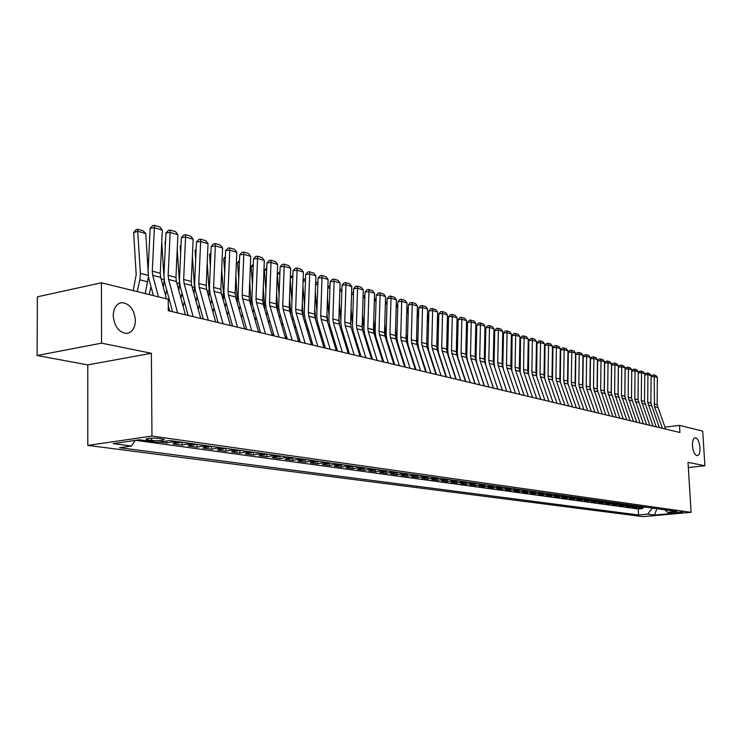 <?xml version="1.0" encoding="UTF-8"?>
<svg xmlns="http://www.w3.org/2000/svg" width="742" height="742" viewBox="0 0 742 742"><rect width="100%" height="100%" fill="white"/><g stroke="black" fill="none" stroke-linecap="round" stroke-linejoin="round"><path stroke-width="1.11" d="M692.49 445.868C692.36 440.887 693.297 438.17 695.31 437.724C697.777 438.374 699.344 441.657 699.984 447.556C700.133 452.527 699.196 455.245 697.174 455.718C694.707 455.069 693.149 451.795 692.49 445.868M113.229 315.517C113.656 307.596 116.698 303.293 122.356 302.634C130.054 303.914 134.404 309.878 135.424 320.516C135.044 328.428 132.002 332.741 126.298 333.455C118.627 332.212 114.268 326.23 113.229 315.517M682.955 511.934L674.098 512.592L682.955 511.934M87.797 445.413L643.045 516.645L691.108 512.323L151.952 436.064L87.797 445.413L87.769 364.897L151.387 353.285L101.552 343.156L37.1 355.492L87.769 364.897M37.1 355.492L37.388 296.809L101.45 282.795L101.552 343.156M159.53 442.028L166.727 443.02L166.718 441.008M181.28 442.158L172.895 443.874L182.031 445.126L182.003 442.251M196.398 444.272L188.06 445.961L196.982 447.185L196.955 444.347M211.173 446.341L202.872 448.001L211.6 449.207L211.563 446.387M225.614 448.353L217.35 449.995L225.883 451.173L225.846 448.391M239.731 450.329L231.513 451.943L239.861 453.093L239.814 450.348M253.532 452.268L245.361 453.854L253.523 454.976L253.476 452.295M267.037 454.15L258.912 455.718L266.897 456.822L266.851 454.262M280.253 456.005L272.166 457.545L279.975 458.621L279.929 456.182M293.183 457.814L285.132 459.335L292.784 460.383L292.738 458.055M305.834 459.586L297.83 461.079L305.324 462.118L305.277 459.882M318.225 461.32L310.267 462.795L317.604 463.806L317.548 461.663M330.357 463.017L322.445 464.473L329.633 465.466L329.578 463.398M342.248 464.678L334.373 466.115L341.413 467.089L341.357 465.104M353.888 466.31L346.06 467.729L352.96 468.675L352.904 466.764M365.296 467.905L357.514 469.306L364.276 470.233L364.22 468.387M376.482 469.473L368.737 470.845L375.369 471.764L375.313 469.983M387.445 471.003L379.746 472.366L386.248 473.257L386.192 471.541M398.194 472.506L390.533 473.85L396.914 474.732L396.859 473.062M408.74 473.99L401.116 475.307L407.377 476.169L407.321 474.555M419.082 475.437L411.504 476.735L417.635 477.588L417.579 476.012M429.219 476.856L421.688 478.145L427.707 478.97L427.652 477.44M439.171 478.247L431.677 479.517L437.585 480.334L437.539 478.85M448.947 479.61L441.49 480.872L447.287 481.669L447.24 480.222M458.528 480.955L451.117 482.198L456.812 482.977L456.757 481.567M467.942 482.272L460.578 483.496L466.161 484.266L466.115 482.894M477.189 483.561L469.862 484.776L475.353 485.537L475.297 484.183M482.652 484.331L480.668 484.962L484.285 485.463L478.98 486.038L484.368 486.78L484.313 485.463L486.27 484.832M491.631 485.583L489.664 486.214L493.217 486.706L487.93 487.271L493.226 487.995L493.18 486.706L495.183 486.084M503.939 487.308L496.732 488.477L501.935 489.201L501.88 487.93M512.546 488.514L505.376 489.674L510.496 490.379L510.44 489.136M521.005 489.701L513.872 490.842L518.899 491.538L518.843 490.323M529.315 490.861L522.22 491.992L527.163 492.669L527.117 491.482M537.486 492.002L530.437 493.124L535.288 493.792L535.242 492.632M545.518 493.124L538.506 494.237L543.283 494.895L543.227 493.755M553.421 494.237L546.437 495.331L551.139 495.971L551.083 494.858M561.184 495.322L554.246 496.407L558.865 497.038L558.819 495.944M568.826 496.389L561.926 497.465L566.471 498.086L566.415 497.01M576.339 497.437L569.476 498.503L573.946 499.116L573.891 498.058M583.731 498.476L576.905 499.524L581.311 500.127L581.255 499.097M591.012 499.496L584.214 500.535L588.545 501.128L588.499 500.108M598.173 500.498L591.411 501.527L595.678 502.111L595.622 501.11M605.212 501.481L598.497 502.501L602.689 503.076L602.634 502.093M612.15 502.455L605.463 503.456L609.59 504.031L609.544 503.067M618.976 503.41L612.326 504.402L616.389 504.968L616.342 504.022M625.701 504.347L619.078 505.339L623.085 505.886L623.039 504.959M632.314 505.274L625.738 506.248L629.68 506.795L629.633 505.886M638.834 506.183L632.286 507.157L636.172 507.686L636.126 506.795M101.45 282.795L168.211 299.258L168.313 310.712L679.932 432.503L679.496 425.389L664.888 427.169M147.936 439.941L151.591 440.442C159.28 440.924 163.518 440.553 164.297 439.32L158.862 438.364C151.118 437.863 146.86 438.244 146.091 439.487L147.936 439.941L147.927 438.476M664.888 509.828L667.54 512.342L676.806 511.498L169.872 440.553L157.619 442.306L139.413 439.802L113.109 443.614L131.455 446.035L119.601 447.723L638.574 514.976L647.645 514.15L652.404 508.084M667.54 512.342L674.33 513.279L654.546 515.059L647.645 514.15M135.721 440.34L638.241 508.975L642.572 508.567L642.516 507.695M645.252 507.083L638.741 508.038L642.572 508.567M642.702 506.73L636.172 507.686M636.237 505.821L629.68 506.795M629.68 504.903L623.085 505.886M623.02 503.976L616.389 504.968M616.259 503.03L609.59 504.031M609.386 502.065L602.689 503.076M602.411 501.091L595.678 502.111M595.316 500.099L588.545 501.128M588.109 499.088L581.311 500.127M580.791 498.067L573.946 499.116M573.353 497.019L566.471 498.086M565.784 495.962L558.865 497.038M558.095 494.886L551.139 495.971M550.276 493.792L543.283 494.895M542.328 492.679L535.288 493.792M534.24 491.547L527.163 492.669M526.013 490.397L518.899 491.538M517.638 489.228L510.496 490.379M509.123 488.032L501.935 489.201M500.46 486.817L493.226 487.995M489.664 486.214L484.368 486.78M480.668 484.962L475.353 485.537M473.507 483.051L466.161 484.266M464.204 481.743L456.812 482.977M454.716 480.417L447.287 481.669M445.061 479.072L437.585 480.334M435.22 477.69L427.707 478.97M425.185 476.29L417.635 477.588M414.963 474.861L407.377 476.169M404.548 473.396L396.914 474.732M393.919 471.912L386.248 473.257M383.085 470.4L375.369 471.764M372.039 468.851L364.276 470.233M360.76 467.274L352.96 468.675M349.259 465.661L341.413 467.089M337.517 464.019L329.633 465.466M325.534 462.34L317.604 463.806M313.3 460.634L305.324 462.118M300.807 458.881L292.784 460.383M288.044 457.091L279.975 458.621M275.004 455.273L266.897 456.822M261.676 453.408L253.523 454.976M248.051 451.498L239.861 453.093M234.12 449.55L225.883 451.173M219.873 447.556L211.6 449.207M205.302 445.515L196.982 447.185M190.397 443.428L182.031 445.126M175.14 441.295L166.727 443.02M688.344 467.534L704.9 465.772L702.702 431.111L679.496 425.389M704.9 465.772L688.019 462.34L691.108 512.323M151.387 353.285L151.952 436.064M135.192 440.414L131.455 446.035M638.241 508.975L638.574 514.976M654.546 515.059L656.846 508.706M158.463 296.856L152.713 275.31L152.295 271.155L154.364 227.729L150.134 228.332L148.057 271.683L148.678 277.907L153.381 295.604M166.449 298.822L160.699 277.406L160.281 273.269L162.303 230.085L154.364 227.729L154.429 225.355L159.984 227.015L162.303 230.085M169.732 311.056L168.267 305.611M150.134 228.332L152.731 225.596L154.429 225.355M145.794 233.6L137.808 231.272L133.653 232.654L135.925 229.779L137.595 229.222L143.178 230.864L145.794 233.6L148.103 270.737M148.437 276.877L145.209 293.591M137.595 229.222L140.386 273.362L139.848 279.817L137.177 291.606M133.208 290.623L136.203 274.688L133.653 232.654M177.626 312.929L168.592 279.465L168.165 275.356L170.15 232.422L165.939 233.016L163.945 275.876L164.576 282.025L172.561 311.723M185.426 314.793L176.383 281.506L175.956 277.425L177.904 234.732L170.15 232.422L170.187 230.076L175.613 231.699L177.904 234.732M165.939 233.016L168.508 230.317L170.187 230.076M193.133 316.621L184.09 283.527L183.664 279.465L185.574 237.013L181.382 237.588L179.462 279.957L180.102 286.041L188.097 315.424M200.748 318.439L191.705 285.512L191.269 281.478L193.143 239.267L185.574 237.013L185.583 234.685L190.889 236.271L193.143 239.267M181.382 237.588L183.905 234.917L185.583 234.685M208.279 320.229L199.227 287.488L198.8 283.472L200.637 241.502L196.463 242.059L194.617 283.954L195.257 289.974L203.262 319.032M215.718 322L206.666 289.436L206.239 285.438L208.038 243.701L200.637 241.502L200.618 239.193L205.803 240.742L208.038 243.701M196.463 242.059L198.958 239.416L200.618 239.193M223.073 323.753L214.021 291.356L213.585 287.386L215.356 245.88L211.21 246.427L209.43 287.859L210.079 293.804L218.083 322.566M230.345 325.478L221.292 293.257L220.856 289.306L222.591 248.032L215.356 245.88L215.319 243.589L220.383 245.11L222.591 248.032M211.21 246.427L213.659 243.812L215.319 243.589M161.737 242.217L163.926 276.358M164.158 280.049L163.323 287.182M149.634 238.776L149.541 237.255M149.188 294.565L150.988 286.598M177.236 249.34L179.508 283.565L178.841 290.539M168.972 298.377L168.23 301.651M165.54 241.595L165.058 241.753L165.568 241.104M165.336 246.038L165.058 241.753M165.503 295.307L166.709 289.964M192.391 256.213L194.525 287.488L193.996 293.851M184.331 301.595L183.2 306.604M181.002 245.89L180.223 246.14L181.039 245.092M180.686 253.041L180.223 246.14M180.937 298.275L182.068 293.275M207.213 262.835L209.207 291.309L208.799 297.088M199.338 304.767L198.272 309.442M196.111 250.091L195.044 250.434L196.157 248.987M195.684 259.783L195.044 250.434M196.009 301.196L197.066 296.531M237.533 327.194L228.48 295.14L228.044 291.216L229.742 250.165L225.614 250.694L223.908 291.671L224.557 297.561L232.561 326.007M244.637 328.882L235.585 297.004L235.149 293.09L236.819 252.271L229.742 250.165L229.686 247.893L234.639 249.377L236.819 252.271M225.614 250.694L228.035 248.106L229.686 247.893M221.7 269.225L223.555 295.056L223.259 300.26M213.993 307.874L213.01 312.243M210.876 254.209L209.532 254.627L210.932 252.809M210.357 266.285L209.532 254.627M210.737 304.09L211.73 299.731M251.668 330.561L242.615 298.84L242.17 294.954L243.812 254.358L239.703 254.877L238.061 295.399L238.711 301.224L246.724 329.383M258.615 332.212L249.562 300.658L249.117 296.791L250.731 256.417L243.812 254.358L243.728 252.104L248.57 253.551L250.731 256.417M239.703 254.877L242.087 252.308L243.728 252.104M235.873 275.403L237.384 303.339M232.413 325.478L232.311 325.951M228.323 310.944L227.404 315.007M225.299 258.235L223.704 258.726L225.373 256.547M224.705 272.564L223.704 258.726M225.132 306.938L226.06 302.884M265.488 333.844L256.435 302.458L255.99 298.609L257.567 258.448L253.486 258.958L251.9 299.045L252.558 304.814L260.563 332.676M272.277 335.467L263.234 304.239L262.789 300.408L264.328 260.461L257.567 258.448L257.465 256.213L262.204 257.632L264.328 260.461M253.486 258.958L255.832 256.417L257.465 256.213M249.739 281.357L251.195 306.344M246.353 328.094L246.094 329.235M242.337 313.949L241.475 317.743M239.406 262.176L237.561 262.742L239.49 260.21M238.738 278.621L237.561 262.742M239.212 309.757L240.065 305.973M278.992 337.063L269.958 306.001L269.504 302.189L271.025 262.455L266.962 262.946L265.432 302.615L266.1 308.32L274.095 335.894M285.642 338.649L276.599 307.735L276.154 303.951L277.638 264.421L271.025 262.455L270.904 260.238L275.532 261.629L277.638 264.421M266.962 262.946L269.272 260.433L270.904 260.238M263.299 287.117L264.69 309.275M259.988 330.663L259.579 332.444M256.036 316.917L255.239 320.442M253.198 266.035L251.121 266.666L253.282 263.966M252.475 284.483L251.121 266.666M252.966 312.54L253.764 309.024M292.209 340.207L283.175 309.46L282.73 305.695L284.186 266.378L280.142 266.851L278.677 306.103L279.344 311.751L287.339 339.048M298.711 341.756L289.686 311.158L289.232 307.411L290.66 268.298L284.186 266.378L284.047 264.171L288.582 265.534L290.66 268.298M280.142 266.851L282.433 264.365L284.047 264.171M276.58 292.691L277.879 312.113M273.316 333.214L272.778 335.579M269.439 319.83L268.697 323.095M266.693 269.819L264.393 270.505L266.777 267.76M265.914 290.141L264.393 270.505M266.434 315.276L267.166 311.992M305.147 343.286L296.123 312.846L295.668 309.117L297.069 270.209L293.053 270.682L291.634 309.525L292.311 315.109L300.297 342.136M311.51 344.798L302.486 314.515L302.031 310.805L303.413 272.101L297.069 270.209L296.911 268.029L301.354 269.355L303.413 272.101M293.053 270.682L295.307 268.214L296.911 268.029M289.575 298.089L290.781 314.877M286.366 335.718L285.698 338.658M282.554 322.696L281.858 325.729M279.892 273.52L277.378 274.271L279.975 271.479M279.066 295.622L277.378 274.271M279.595 317.984L280.263 314.877M317.799 346.301L308.783 316.166L308.329 312.475L309.683 273.965L305.685 274.419L304.322 312.864L304.999 318.392L312.976 345.151M324.031 347.785L315.016 317.789L314.562 314.116L315.888 275.811L309.683 273.965L309.507 271.795L313.847 273.102L315.888 275.811M305.685 274.419L307.911 271.98L309.507 271.795M302.3 303.302L303.385 317.539M299.137 338.204L298.497 341.014M295.381 325.506L294.75 328.316M292.812 277.156L290.317 277.888M291.949 300.927L290.243 279.808M292.487 320.646L293.071 317.687M290.326 277.647L292.886 275.115M330.19 349.25L321.184 319.403L320.73 315.749L322.028 277.638L318.049 278.083L316.741 316.138L317.418 321.611L325.386 348.109M336.284 350.697L327.287 321.008L326.832 317.372L328.103 279.446L322.028 277.638L321.833 275.495L326.09 276.766L328.103 279.446M318.049 278.083L320.247 275.672L321.833 275.495M314.766 308.366L315.712 320.108M311.631 340.643L311.037 343.24M307.949 328.279L307.355 330.867M305.463 280.708L303.079 281.403M304.563 306.066L302.912 286.05M305.101 323.28L305.602 320.414M303.098 280.81L304.433 279.001L305.528 278.686M342.322 352.135L333.334 322.584L332.87 318.967L334.123 281.237L330.162 281.672L328.901 319.338L329.587 324.764L337.536 350.994M348.286 353.554L339.307 324.152L338.853 320.553L340.077 283.008L334.123 281.237L333.909 279.113L338.083 280.355L340.077 283.008M330.162 281.672L332.333 279.289L333.909 279.113M326.972 313.263L327.76 322.557M323.864 343.054L323.327 345.447M320.247 331.006L319.7 333.39M317.836 284.195L315.573 284.845M316.917 311.037L315.322 292.079M317.446 325.877L317.845 323.039M315.61 283.908L316.602 282.563L317.91 282.183M354.194 354.964L345.225 325.701L344.761 322.121L345.967 284.761L342.025 285.188L340.819 322.482L341.505 327.853L349.445 353.832M360.046 356.355L351.077 327.231L350.623 323.67L351.801 286.505L345.967 284.761L345.744 282.646L349.825 283.871L351.801 286.505M342.025 285.188L344.167 282.823L345.744 282.646M338.927 318.012L339.521 324.866M335.848 345.429L335.356 347.627M332.295 333.687L331.795 335.876M329.967 287.608L327.816 288.221M329.021 315.86L327.491 297.913M329.541 328.428L329.828 325.543M325.089 348.035L325.209 347.506M327.853 286.95L330.032 285.614M365.834 357.737L356.874 328.752L356.41 325.2L357.57 288.221L353.656 288.638L352.487 325.562L353.173 330.876L361.104 356.605M371.557 359.1L362.615 330.246L362.152 326.721L363.283 289.918L357.57 288.221L357.329 286.124L361.335 287.321L363.283 289.918M353.656 288.638L355.761 286.291L357.329 286.124M350.651 322.631L351.049 327.129M347.59 347.775L347.135 349.788M344.093 336.321L343.639 338.324M341.839 290.966L339.799 291.541M340.875 320.544L339.4 303.561M341.376 330.923L341.515 327.908M336.868 350.836L337.137 349.658M339.845 289.946L341.904 289.065M341.886 289.538L341.747 289.018M377.224 360.445L368.292 331.739L367.828 328.224L368.941 291.606L365.045 292.014L363.923 328.576L364.61 333.835L372.521 359.323M382.844 361.781L373.912 333.204L373.449 329.708L374.543 293.275L368.941 291.606L368.691 289.519L372.605 290.697L374.543 293.275M365.045 292.014L367.132 289.686L368.691 289.519M362.142 327.176L362.309 328.984M359.091 350.094L358.674 351.921M355.65 338.909L355.233 340.736M353.47 294.249L351.532 294.787M352.96 333.334L352.942 330.014M352.506 325.079L351.087 309.015M348.406 353.582L348.814 351.791M351.597 292.886L353.535 292.469M353.498 293.48L353.183 292.367M388.4 363.107L379.477 334.661L379.014 331.182L380.08 294.917L376.213 295.316L375.127 331.526L375.823 336.738L383.716 361.994M393.9 364.415L384.987 336.107L384.523 332.648L385.571 296.559L380.08 294.917L379.821 292.858L383.66 294.008L385.571 296.559M376.213 295.316L378.272 293.016L379.821 292.858M370.369 352.376L369.989 354.036M366.975 341.459L366.604 343.119M364.878 297.468L363.033 297.978M364.285 335.653L364.053 331.275M363.932 329.94L362.532 314.311M359.851 355.724L360.269 353.897M363.098 296.021L364.925 295.808M364.878 297.31L364.396 295.65M399.344 365.713L390.45 337.536L389.986 334.085L391.006 298.173L387.157 298.562L386.118 334.419L386.814 339.586L394.688 364.6M404.733 366.993L395.848 338.946L395.384 335.523L396.395 299.777L391.006 298.173L390.728 296.123L394.503 297.254L396.395 299.777M387.157 298.562L389.188 296.281L390.728 296.123M381.416 354.62L381.073 356.123M378.086 343.973L377.743 345.466M376.046 300.695L376.018 301.651M374.367 299.156L375.396 298.878L375.925 300.668L374.302 301.113M375.369 337.86L373.755 319.431M371.111 357.644L371.482 355.984M375.396 298.878L376.092 299.082M410.076 368.264L401.199 340.346L400.736 336.933L401.719 301.363L397.888 301.744L396.887 337.258L397.582 342.377L405.447 367.16M415.362 369.525L406.495 341.737L406.032 338.333L406.996 302.931L401.719 301.363L401.431 299.332L405.123 300.436L406.996 302.931M397.888 301.744L399.901 299.48L401.431 299.332M392.24 356.837L391.934 358.182M388.966 346.44L388.66 347.785M386.999 303.895L386.934 306.103M385.404 302.244L386.174 302.031L386.721 303.812L385.348 304.183M386.192 339.919L384.764 324.402M382.139 359.545L382.482 358.043M386.174 302.031L387.046 302.291M420.603 370.768L411.745 343.11L411.281 339.725L412.227 304.489L408.415 304.86L407.451 340.04L408.146 345.113L415.993 369.674M425.787 372.002L416.939 344.474L416.475 341.107L417.403 306.029L412.227 304.489L411.921 302.467L415.548 303.561L417.403 306.029M408.415 304.86L410.4 302.625L411.921 302.467M402.869 359.026L402.591 360.222M399.641 348.87L399.372 350.066M397.74 307.021L397.647 310.434M396.237 305.268L396.757 305.129L397.313 306.891L396.182 307.197M396.738 341.756L395.56 329.216M392.954 361.428L393.26 360.074M396.757 305.129L397.786 305.435M430.917 373.226L422.087 345.818L421.623 342.461L422.532 307.559L418.738 307.921L417.82 342.776L418.516 347.794L426.335 372.132M436.008 374.441L427.179 347.154L426.715 343.815L427.605 309.071L422.532 307.559L422.217 305.556L425.778 306.622L427.605 309.071M418.738 307.921L420.705 305.704L422.217 305.556M413.285 361.187L413.044 362.244M410.113 351.254L409.872 352.311M408.267 310.091L407.692 309.924L408.146 314.654M406.857 308.245L407.692 309.924L406.802 310.156M407.07 343.537L406.152 333.881M403.565 363.292L403.833 362.096M407.126 308.171L408.313 308.514M441.045 375.637L432.234 348.471L431.761 345.151L432.642 310.564L428.867 310.926L427.986 345.457L428.681 350.428L436.482 374.552M446.035 376.825L437.233 349.779L436.769 346.477L437.622 312.048L432.642 310.564L432.317 308.579L435.804 309.627L437.622 312.048M428.867 310.926L430.805 308.718L432.317 308.579M423.497 363.311L423.292 364.229M420.38 353.609L420.167 354.528M418.599 313.096L417.885 312.892L418.451 318.754M417.264 311.167L417.885 312.892L417.217 313.068M417.208 345.308L416.54 338.417M413.962 365.138L414.203 364.081M417.31 311.148L418.646 311.538M450.969 378.003L442.186 351.077L441.722 347.785L442.557 313.523L438.81 313.866L437.956 348.081L438.652 353.016L446.434 376.917M455.866 379.162L447.092 352.367L446.628 349.083L447.445 314.979L442.557 313.523L442.223 311.547L445.645 312.567L447.445 314.979M438.81 313.866L440.729 311.686L442.223 311.547M433.523 365.407L433.347 366.205M430.453 355.919L430.277 356.716M428.737 316.055L427.884 315.804L428.561 322.751M427.466 314.58L427.429 315.925M427.16 347.07L426.743 342.823M424.164 366.975L424.378 366.047M427.475 314.126L428.774 314.506M460.717 380.321L451.952 353.637L451.488 350.372L452.295 316.417L448.558 316.76L447.751 350.66L448.446 355.548L456.2 379.245M465.522 381.462L456.775 354.899L456.302 351.652L457.091 317.845L452.295 316.417L451.952 314.46L455.31 315.461L457.091 317.845M448.558 316.76L450.459 314.599L451.952 314.46M443.364 367.476L443.206 368.143M440.34 358.2L440.192 358.868M438.68 318.949L437.697 318.661L438.494 326.638M437.474 318.021L437.455 318.726M436.843 348.007L436.788 347.497M434.181 368.783L434.358 367.995M437.502 317.066L438.717 317.418M470.28 382.594L461.543 356.141L461.079 352.914L461.849 319.264L458.139 319.598L457.36 353.192L458.055 358.034L465.791 381.527M474.991 383.716L466.273 357.384L465.8 354.166L466.56 320.665L461.849 319.264L461.496 317.316L464.798 318.309L466.56 320.665M458.139 319.598L460.012 317.455L461.496 317.316M453.019 369.516L452.889 370.072M450.051 360.436L449.921 360.992M448.437 321.796L447.333 321.471L448.233 330.431M444.004 370.583L444.152 369.915M447.333 319.941L448.474 320.284M479.666 384.829L470.957 358.609L470.493 355.399L471.226 322.056L467.534 322.38L466.792 355.678L467.488 360.482L475.205 383.762M484.294 385.933L475.594 359.824L475.13 356.633L475.854 323.429L471.226 322.056L470.864 320.127L474.11 321.091L475.854 323.429M467.534 322.38L469.389 320.256L470.864 320.127M455.959 378.503L455.829 379.06M456.914 325.45L457.795 334.132M453.64 372.363L453.77 371.807M456.979 322.77L458.055 323.085M458.018 324.588L456.942 324.273M488.885 387.027L480.195 361.029L479.731 357.848L480.445 324.801L476.772 325.117L476.049 358.117L476.754 362.884L484.443 385.97M493.43 388.103L484.758 362.217L484.285 359.054L484.98 326.146L480.445 324.801L480.074 322.881L483.255 323.837L484.98 326.146M476.772 325.117L478.599 323.011L480.074 322.881M466.356 329.633L467.191 337.731M466.449 325.543L467.46 325.84M467.423 327.333L466.421 327.036M497.928 389.179L489.275 363.404L488.811 360.25L489.488 327.491L485.834 327.806L485.147 360.519L485.843 365.24L493.513 388.122M502.399 390.236L493.755 364.572L493.282 361.437L493.949 328.817L489.488 327.491L489.108 325.59L492.234 326.526L493.949 328.817M485.834 327.806L487.652 325.71L489.108 325.59M475.631 333.696L476.42 341.246M475.752 328.27L476.698 328.548M476.661 330.023L475.715 329.745M506.823 391.294L498.188 365.732L497.724 362.615L498.374 330.134L494.738 330.44L494.079 362.875L494.775 367.55L502.427 390.246M511.201 392.332L502.584 366.891L502.121 363.775L502.761 331.442L498.374 330.134L497.984 328.242L501.054 329.17L502.761 331.442M494.738 330.44L496.537 328.372L497.984 328.242M484.739 337.656L485.481 344.678M484.888 330.941L485.769 331.201M485.732 332.666L484.851 332.407M515.551 393.371L506.944 368.032L506.48 364.934L507.101 332.731L503.493 333.037L502.853 365.185L503.326 369.071M519.854 394.392L511.266 369.154L510.802 366.075L511.414 334.021L507.101 332.731L506.712 330.858L509.726 331.757L511.414 334.021M503.493 333.037L505.265 330.978L506.712 330.858M493.69 341.515L494.385 348.026M493.857 333.575L494.673 333.807M494.645 335.263L493.82 335.022M524.121 395.412L515.551 370.277L515.078 367.207L515.681 335.291L512.082 335.579L511.813 370.768M528.36 396.423L519.799 371.39L519.326 368.338L519.91 336.543L515.681 335.291L515.282 333.427L518.241 334.308L519.91 336.543M512.082 335.579L513.844 333.538L515.282 333.427M502.482 345.271L503.132 351.291M502.668 336.154L503.428 336.376M503.401 337.814L502.64 337.591M532.552 397.415L524 372.493L523.537 369.451L524.112 337.796L520.532 338.083L520.207 372.605M536.707 398.408L528.174 373.588L527.71 370.555L528.267 339.038L524.112 337.796L523.704 335.95L526.616 336.822L528.267 339.038M520.532 338.083L522.275 336.061L523.704 335.95M511.127 348.935L511.73 354.481M511.321 338.686L512.026 338.89M511.999 340.318L511.294 340.114M540.835 399.391L532.311 374.664L531.847 371.649L532.394 340.263L528.833 340.541L528.48 374.478M544.916 400.365L536.41 375.74L535.947 372.734L536.485 341.478L532.394 340.263L531.977 338.426L534.843 339.279L536.485 341.478M528.833 340.541L530.558 338.538L531.977 338.426M519.623 352.506L520.179 357.598M519.827 341.181L520.476 341.366M520.448 342.785L519.799 342.591M548.969 401.329L540.482 376.806L540.009 373.81L540.538 342.683L536.995 342.962L536.633 376.37M552.985 402.285L544.507 377.863L544.044 374.877L544.554 343.88L540.538 342.683L540.111 340.866L542.931 341.71L544.554 343.88M536.995 342.962L538.701 340.977L540.111 340.866M527.97 355.993L528.48 360.649M528.183 343.629L528.777 343.796M528.758 345.206L528.165 345.03M556.964 403.231L548.505 378.902L548.041 375.934L548.542 345.067L545.027 345.336L544.647 378.253M560.915 404.167L552.475 379.941L552.002 376.982L552.493 346.245L548.542 345.067L548.115 343.258L550.879 344.084L552.493 346.245M545.027 345.336L546.706 343.37L548.115 343.258M536.178 359.388L536.652 363.626M536.401 346.032L536.948 346.208M536.92 347.581L536.383 347.423M564.829 405.104L556.398 380.971L555.934 378.03L556.407 347.414L552.911 347.673L552.53 380.117M568.715 406.022L560.303 381.991L559.839 379.06L560.303 348.573L556.407 347.414L555.981 345.614L558.698 346.431L560.303 348.573M552.911 347.673L554.58 345.716L555.981 345.614M544.248 362.708L544.674 366.539M544.48 348.397L544.971 348.657M544.953 349.918L544.461 349.779M572.564 406.941L564.161 383.002L563.697 380.08L564.152 349.714L560.674 349.974L560.293 381.982L556.398 380.971M576.386 407.85L568.001 384.004L567.537 381.1L567.973 350.855L564.152 349.714L563.716 347.933L566.387 348.731L567.973 350.855M560.674 349.974L562.325 348.035L563.716 347.933M552.178 365.945L552.567 369.377M580.17 408.749L571.804 385.005L571.34 382.102L571.767 351.986L568.307 352.237L567.927 383.809M583.926 409.649L575.569 385.988L575.106 383.104L575.523 353.099L571.767 351.986L571.321 350.205L573.956 350.994L575.523 353.099M568.307 352.237L569.939 350.307L571.321 350.205M559.987 369.099L560.34 372.169M587.655 410.53L579.307 386.972L578.843 384.096L579.252 354.212L575.811 354.463L575.44 385.599M591.346 411.411L583.017 387.936L582.553 385.07L582.952 355.316L579.252 354.212L578.806 352.45L581.394 353.229L582.952 355.316M575.811 354.463L577.434 352.552L578.806 352.45M567.667 372.187L567.973 374.886M595.01 412.283L586.699 388.901L586.236 386.044L586.625 356.41L583.203 356.652L582.832 387.352M598.646 413.155L589.881 387.018L590.261 357.496L586.625 356.41L586.171 354.657L588.721 355.418L590.261 357.496M583.203 356.652L584.798 354.75L586.171 354.657M575.217 375.202L575.495 377.557M602.244 414.008L593.507 387.973L593.878 358.562L590.465 358.803L590.113 389.068M605.824 414.861L597.097 388.929L597.458 359.629L593.878 358.562L593.414 356.828L595.928 357.579L597.458 359.629M590.465 358.803L592.051 356.921L593.414 356.828M582.646 378.142L582.887 380.164M609.367 415.705L600.658 389.865L601.011 360.686L597.625 360.927L597.273 390.737M612.892 416.54L604.192 390.802L604.535 361.744L601.011 360.686L600.547 358.961L603.014 359.703L604.535 361.744M597.625 360.927L599.193 359.054L600.547 358.961M589.964 381.026L590.159 382.714M616.379 417.375L607.698 391.73L608.032 362.782L604.656 363.014L604.322 392.37M619.848 418.2L611.176 392.657L611.501 363.812L608.032 362.782L607.559 361.066L609.989 361.79L611.501 363.812M604.656 363.014L606.214 361.159L607.559 361.066M597.162 383.837L597.319 385.219M623.28 419.017L614.626 393.566L614.942 364.841L611.593 365.064L611.269 393.965M626.684 419.824L618.049 394.475L618.355 365.852L614.942 364.841L614.469 363.135L616.862 363.849L618.355 365.852M611.593 365.064L613.133 363.218L614.469 363.135M604.238 386.591L604.368 387.667M630.069 420.631L621.453 395.375L621.75 366.863L618.411 367.086L618.114 395.514M633.427 421.428L624.82 396.265L625.107 367.865L621.75 366.863L621.267 365.166L623.623 365.871L625.107 367.865M618.411 367.086L619.941 365.259L621.267 365.166M611.213 389.281L611.315 390.069M636.757 422.226L628.168 397.146L628.446 368.857L625.126 369.071L624.847 396.979M640.058 423.005L631.488 398.027L631.757 369.841L628.446 368.857L627.964 367.169L630.283 367.865L631.757 369.841M625.126 369.071L626.638 367.262L627.964 367.169M618.077 391.915L618.142 392.416M643.333 423.793L634.781 398.899L635.041 370.824L631.748 371.037L633.241 369.228L634.558 369.145L636.84 369.831L638.306 371.788L635.041 370.824L634.558 369.145M646.588 424.563L638.046 399.771L638.306 371.788M649.816 425.333L641.292 400.624L641.542 372.753L638.296 372.957M653.025 426.093L644.51 401.478L644.752 373.708L641.542 372.753L641.051 371.093L643.305 371.77L644.752 373.708M638.296 372.92L639.743 371.176L641.051 371.093M656.197 426.854L647.71 402.322L647.933 374.664L644.742 374.858M659.35 427.605L650.873 403.166L651.096 375.6L647.933 374.664L647.451 373.003L649.667 373.671L651.096 375.6M644.742 374.784L646.143 373.087L647.451 373.003M662.485 428.347L654.481 406.644L654.24 376.537L651.086 376.732M665.593 429.089L657.152 404.826L657.356 377.465L654.24 376.537L653.748 374.895L655.928 375.545L657.356 377.465M651.096 376.611L652.45 374.979L653.748 374.895M643.49 507.602L640.93 507.24M637.063 506.703L634.466 506.341M630.533 505.794L627.89 505.432M623.901 504.875L621.221 504.504M617.177 503.939L614.45 503.558M610.332 502.993L607.568 502.603M603.394 502.028L600.584 501.629M596.336 501.045L593.479 500.646M589.167 500.043L586.263 499.644M581.886 499.032L578.936 498.624M574.475 498.003L571.479 497.585M566.953 496.954L563.911 496.537M559.301 495.897L556.212 495.461M551.529 494.812L548.375 494.376M543.617 493.708L540.417 493.263M535.576 492.595L532.32 492.141M527.395 491.454L524.084 491M519.066 490.295L515.699 489.831M510.598 489.117L507.176 488.644M501.982 487.921L498.494 487.438M475.195 484.201L471.513 483.691M465.939 482.912L462.192 482.393M456.515 481.604L452.703 481.066M446.916 480.269L443.03 479.722M437.14 478.905L433.17 478.358M427.169 477.523L423.135 476.958M417.013 476.104L412.904 475.539M406.662 474.667L402.47 474.082M396.117 473.201L391.832 472.608M385.348 471.708L380.989 471.096M374.376 470.178L369.924 469.556M363.181 468.619L358.636 467.989M351.754 467.033L347.126 466.393M340.105 465.41L335.375 464.761M328.205 463.759L323.373 463.091M316.055 462.071L311.13 461.385M303.654 460.346L298.618 459.65M290.985 458.584L285.846 457.87M278.046 456.784L272.787 456.052M264.82 454.948L259.45 454.197M251.306 453.065L245.815 452.305M237.486 451.145L231.875 450.366M223.361 449.179L217.619 448.381M208.91 447.176L203.039 446.359M194.126 445.117L188.116 444.282M178.989 443.011L172.84 442.158M151.572 438.132L151.591 440.442M152.713 275.31L160.699 277.406M152.295 271.155L160.281 273.269M148.196 275.403L140.386 273.362M147.862 281.867L139.848 279.817M168.592 279.465L176.383 281.506M168.165 275.356L175.956 277.425M184.09 283.527L191.705 285.512M183.664 279.465L191.269 281.478M199.227 287.488L206.666 289.436M198.8 283.472L206.239 285.438M214.021 291.356L221.292 293.257M213.585 287.386L220.856 289.306M164.093 279.548L161.06 278.76M163.611 285.902L162.934 285.726M179.508 283.565L176.744 282.85M194.525 287.488L192.067 286.848M209.207 291.309L207.037 290.743M228.48 295.14L235.585 297.004M228.044 291.216L235.149 293.09M223.555 295.056L221.654 294.565M242.615 298.84L249.562 300.658M242.17 294.954L249.117 296.791M237.588 298.711L235.956 298.284M256.435 302.458L263.234 304.239M255.99 298.609L262.789 300.408M251.315 302.291L249.933 301.929M269.958 306.001L276.599 307.735M269.504 302.189L276.154 303.951M264.746 305.797L263.595 305.5M283.175 309.46L289.686 311.158M282.73 305.695L289.232 307.411M277.879 309.219L276.97 308.987M296.123 312.846L302.486 314.515M295.668 309.117L302.031 310.805M290.743 312.577L290.048 312.391M308.783 316.166L315.016 317.789M308.329 312.475L314.562 314.116M303.33 315.86L302.847 315.73M321.184 319.403L327.287 321.008M320.73 315.749L326.832 317.372M333.334 322.584L339.307 324.152M332.87 318.967L338.853 320.553M345.225 325.701L351.077 327.231M344.761 322.121L350.623 323.67M356.874 328.752L362.615 330.246M356.41 325.2L362.152 326.721M368.292 331.739L373.912 333.204M367.828 328.224L373.449 329.708M379.477 334.661L384.987 336.107M379.014 331.182L384.523 332.648M390.45 337.536L395.848 338.946M389.986 334.085L395.384 335.523M401.199 340.346L406.495 341.737M400.736 336.933L406.032 338.333M411.745 343.11L416.939 344.474M411.281 339.725L416.475 341.107M422.087 345.818L427.179 347.154M421.623 342.461L426.715 343.815M432.234 348.471L437.233 349.779M431.761 345.151L436.769 346.477M442.186 351.077L447.092 352.367M441.722 347.785L446.628 349.083M451.952 353.637L456.775 354.899M451.488 350.372L456.302 351.652M461.543 356.141L466.273 357.384M461.079 352.914L465.8 354.166M470.957 358.609L475.594 359.824M470.493 355.399L475.13 356.633M480.195 361.029L484.758 362.217M479.731 357.848L484.285 359.054M489.275 363.404L493.755 364.572M488.811 360.25L493.282 361.437M498.188 365.732L502.584 366.891M497.724 362.615L502.121 363.775M506.944 368.032L511.266 369.154M506.48 364.934L510.802 366.075M515.551 370.277L519.799 371.39M515.078 367.207L519.326 368.338M524 372.493L528.174 373.588M523.537 369.451L527.71 370.555M532.311 374.664L536.41 375.74M531.847 371.649L535.947 372.734M540.482 376.806L544.507 377.863M540.009 373.81L544.044 374.877M548.505 378.902L552.475 379.941M548.041 375.934L552.002 376.982M555.934 378.03L559.839 379.06M564.161 383.002L568.001 384.004M563.697 380.08L567.537 381.1M571.804 385.005L575.569 385.988M571.34 382.102L575.106 383.104M579.307 386.972L583.017 387.936M578.843 384.096L582.553 385.07M586.699 388.901L590.344 389.856M586.236 386.044L589.881 387.018M593.971 390.802L597.56 391.748M593.507 387.973L597.097 388.929M601.122 392.676L604.656 393.603M600.658 389.865L604.192 390.802M608.162 394.521L611.64 395.43M607.698 391.73L611.176 392.657M615.09 396.33L618.513 397.23M614.626 393.566L618.049 394.475M621.907 398.12L625.283 399.001M621.453 395.375L624.82 396.265M628.622 399.873L631.943 400.745M628.168 397.146L631.488 398.027M635.235 401.608L638.51 402.461M634.781 398.899L638.046 399.771M641.747 403.314L644.965 404.149M641.292 400.624L644.51 401.478M648.165 404.993L651.337 405.818M647.71 402.322L650.873 403.166M654.481 406.644L657.597 407.46M654.027 404L657.152 404.826M122.356 302.634L119.564 303.209M146.091 438.976L146.091 439.487"/></g></svg>
